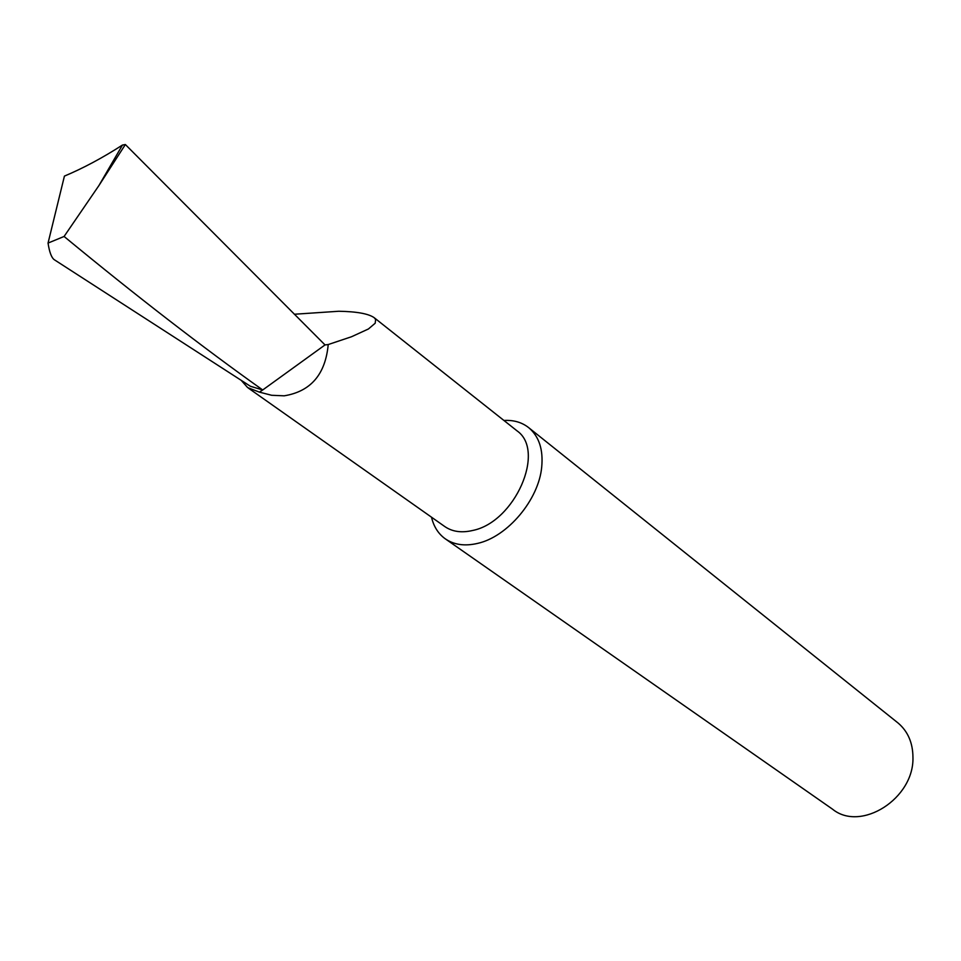 <?xml version="1.0" encoding="UTF-8"?>
<svg xmlns="http://www.w3.org/2000/svg" width="961" height="961" viewBox="0 0 961 961"><rect width="100%" height="100%" fill="white"/><g stroke="black" fill="none" stroke-linecap="round" stroke-linejoin="round"><path stroke-width="1.44" d="M248.431 388.136L444.414 526.292C452.042 531.721 461.484 533.115 472.728 530.46C514.856 522.123 546.004 450.901 517.066 430.876L516.273 430.24M241.187 380.316L247.638 387.583L259.398 392.124L271.663 395.283L284.168 395.824C310.739 391.487 325.431 374.394 328.218 344.543L351.486 336.758L368.411 328.986L375.21 323.208L375.619 319.472L374.201 317.707C368.556 313.718 356.771 311.568 338.813 311.256L294.33 314.247M431.513 517.198C433.675 526.412 438.132 533.535 444.895 538.556C453.712 544.791 464.595 546.413 477.533 543.409C507.516 536.863 538.797 499.696 541.716 466.986C543.325 449.688 539.109 436.69 529.091 427.981C522.231 422.408 513.835 419.909 503.912 420.462M444.895 538.556L832.538 809.186C860.864 832.358 914.223 798.579 912.95 757.34C912.842 742.853 907.905 731.429 898.127 723.056L897.226 722.336M64.087 236.466L98.923 185.557L125.362 144.534L122.455 145.051C102.575 157.844 83.235 168.199 64.423 176.103L48.05 243.073L64.087 236.466C136.402 296.108 202.603 347.281 262.713 389.974L325.022 344.927L328.218 344.543M125.362 144.534L325.022 344.927M98.923 185.557L122.455 145.051M259.398 392.124L262.713 389.974L250.413 386.274L54.164 259.638C51.413 257.488 49.383 251.974 48.05 243.073M898.127 723.056L529.091 427.981M517.066 430.876L374.201 317.707"/></g></svg>
